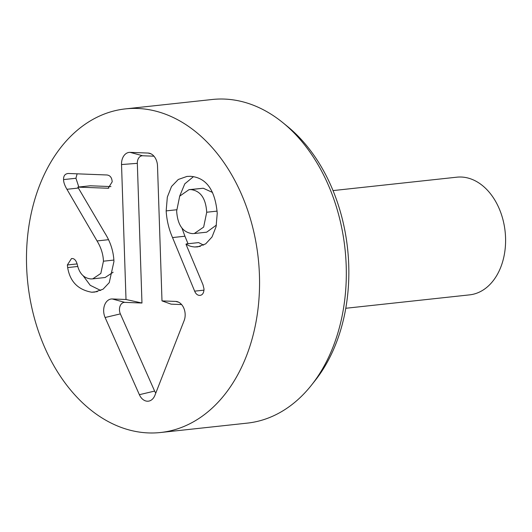 <?xml version="1.0" encoding="UTF-8"?>
<svg xmlns="http://www.w3.org/2000/svg" width="532" height="532" viewBox="0 0 532 532"><rect width="100%" height="100%" fill="white"/><g stroke="black" fill="none" stroke-linecap="round" stroke-linejoin="round"><path stroke-width="0.8" d="M206.715 212.241C205.798 198.336 200.517 190.788 190.875 189.592L189 189.665L179.696 196.148L176.657 211.078C177.575 224.943 182.802 232.451 192.331 233.608L194.273 233.528L203.65 227.098L206.715 212.241L217.116 211.111M194.273 233.528L206.669 232.185L216.418 225.083M212.561 192.471L203.271 188.248L189 189.665M190.875 189.592L203.271 188.248M166.164 210.891L167.334 197.086L171.537 186.473L178.267 179.49L186.985 176.418L190.436 176.305C206.23 177.568 215.167 189.904 217.236 213.319L216.085 226.685L212.015 236.986L205.685 243.862L197.631 246.881L194.792 246.974C190.882 246.668 188.029 245.658 186.22 243.942L185.994 244.268L202.985 284.733L204.015 289.042C203.862 293.232 202.346 295.353 199.467 295.386C197.365 295.233 195.756 293.824 194.645 291.157L172.534 237.565C168.87 229.212 166.749 220.328 166.164 210.891L176.644 209.761M172.534 237.565L184.93 236.221L181.917 228.002M188.035 243.742L184.93 236.221M200.092 295.366L200.684 295.253M186.22 243.942L198.616 242.599L203.583 245.119M179.603 196.308L184.79 183.846L193.502 176.617M78.822 187.018L75.936 178.26L77.107 173.824M66.932 189.286C64.711 185.488 63.581 182.263 63.547 179.597C63.474 175.773 65.07 173.738 68.342 173.485L106.959 174.981C110.151 175.367 111.893 177.648 112.192 181.818L108.169 188.242L77.832 187.124L104.851 233.029C110.503 241.947 113.529 251.437 113.948 261.491L109.253 282.625L103.048 289.202L94.649 292.088L91.73 292.228C77.998 289.774 69.985 281.561 67.67 267.576L67.345 264.976L71.494 258.559L72.292 258.532C74.473 258.618 76.129 260.554 77.246 264.344C79.215 273.382 83.79 278.243 90.965 278.934L92.728 278.861L100.834 273.435L103.447 261.199C103.188 254.296 101.06 247.54 97.043 240.936L66.932 189.286L78.204 188.069M103.447 261.199L113.881 260.068M92.728 278.861L105.117 277.518L113.156 272.218M67.67 267.576L77.832 266.472M100.714 290.479L90.234 285.312L83.278 275.915M91.73 292.228L97.383 291.616M77.832 187.124L90.227 185.781L110.955 186.586M67.71 173.525L68.342 173.485M259.436 275.204A162.759 115.89 83.8 0 1 160.544 432.509A162.759 115.89 83.8 0 1 27.804 283.17A162.759 115.89 83.8 0 1 125.499 108.88A162.759 115.89 83.8 0 1 259.436 275.204M161.994 300.893L175.746 301.425A12.575 8.958 83.8 0 1 177.282 301.664A12.575 8.958 83.8 0 1 184.145 320.57L154.918 395.296A12.575 8.958 83.8 0 1 150.656 400.456A12.575 8.958 83.8 0 1 139.371 394.691L105.103 317.511A12.575 8.958 83.8 0 1 104.658 304.949A12.575 8.958 83.8 0 1 112.252 298.964L126.011 299.496L121.529 164.548A12.575 8.958 83.8 0 1 130.114 152.365L148.102 153.056A12.575 8.958 83.8 0 1 149.632 153.296A12.575 8.958 83.8 0 1 157.512 165.944L161.994 300.893L171.138 304.158L181.618 304.563M153.967 156.202L142.662 155.763A7.82 5.566 -96.2 0 0 137.329 163.337L141.964 303.027L124.801 302.362A7.82 5.566 -96.2 0 0 120.079 306.086A7.82 5.566 -96.2 0 0 120.358 313.893L154.626 391.08A7.82 5.566 -96.2 0 0 155.81 393.022M126.011 299.496L141.964 303.027M345.78 308.274L469.59 294.868A59.185 42.141 -96.2 0 0 505.393 234.579A59.185 42.141 -96.2 0 0 461.264 177.03A59.185 42.141 -96.2 0 0 456.848 177.183L333.032 190.589M311.446 385.181L315.07 380.606A157.638 112.239 -96.2 0 0 348.733 264.996A157.638 112.239 -96.2 0 0 287.553 126.503L283.037 122.819A162.759 115.89 83.8 0 1 346.199 265.807A162.759 115.89 83.8 0 1 311.446 385.181A162.759 115.89 83.8 0 1 247.307 423.12L160.544 432.509M125.499 108.88L212.261 99.491A162.759 115.89 83.8 0 1 283.037 122.819M194.645 291.157L203.975 290.146M194.792 246.974L200.331 246.369M63.547 179.597L75.936 178.26M97.043 240.936L108.462 239.699M67.345 264.976L77.133 263.912M107.404 188.268L108.874 188.109M175.746 301.425L178.712 302.229M148.102 153.056L151.068 153.861M130.114 152.365L142.662 155.763M121.529 164.548L137.329 163.337M112.252 298.964L124.801 302.362M105.103 317.511L120.358 313.893M139.371 394.691L154.626 391.08"/></g></svg>

